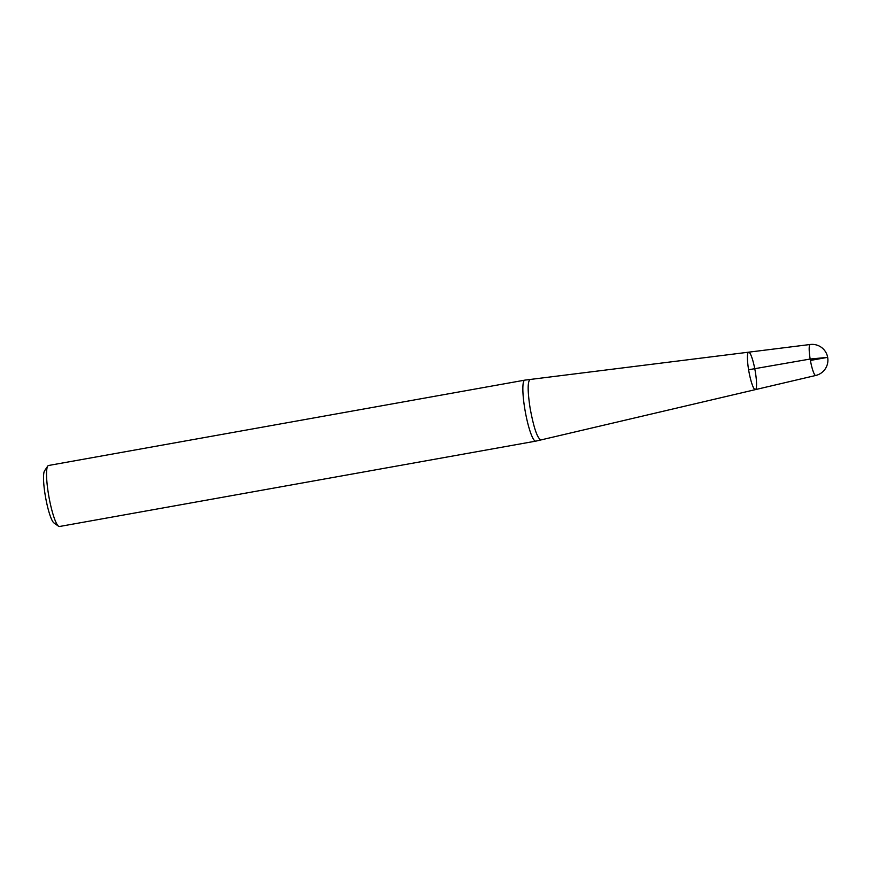 <?xml version="1.0" encoding="UTF-8"?>
<svg xmlns="http://www.w3.org/2000/svg" width="871" height="871" viewBox="0 0 871 871"><rect width="100%" height="100%" fill="white"/><g stroke="black" fill="none" stroke-linecap="round" stroke-linejoin="round"><path stroke-width="1.31" d="M748.603 369.761A19.02 3.136 -100.2 0 1 748.657 352.178A19.02 3.136 -100.2 0 1 755.07 370.36A19.02 3.136 -100.2 0 1 755.364 389.631A19.02 3.136 -100.2 0 1 748.603 369.761L810.161 359.037L827.45 357.382L810.4 360.442M535.807 441.14A30.986 5.117 -100.2 0 1 535.763 441.14A30.986 5.117 -100.2 0 1 525.257 411.537A30.986 5.117 -100.2 0 1 524.832 380.137A30.986 5.117 -100.2 0 1 524.875 380.126L748.657 352.178A19.02 3.136 79.8 0 0 748.733 370.534A19.02 3.136 79.8 0 0 755.048 389.609A19.02 3.136 79.8 0 0 755.364 389.631L535.807 441.14M58.531 526.226L53.915 522.916A26.859 4.431 -100.2 0 1 45.194 495.109A26.859 4.431 -100.2 0 1 44.573 470.786L47.753 466.083A30.986 5.117 79.8 0 0 48.471 494.14A30.986 5.117 79.8 0 0 58.531 526.226A30.986 5.117 79.8 0 0 59.446 526.509L535.763 441.14M524.832 380.137L48.515 465.495A30.986 5.117 79.8 0 0 47.753 466.083M540.967 439.92C537.331 438.407 533.694 427.715 530.058 407.857C527.51 390.774 527.532 381.313 530.145 379.473M755.364 389.631L815.757 375.466A15.732 2.591 -100.2 0 1 815.485 375.445A15.732 2.591 -100.2 0 1 810.27 359.669A15.732 2.591 -100.2 0 1 810.204 344.491L748.657 352.178M815.757 375.466A15.754 15.754 0 0 0 827.668 357.35A15.754 15.754 0 0 0 810.204 344.491"/></g></svg>
